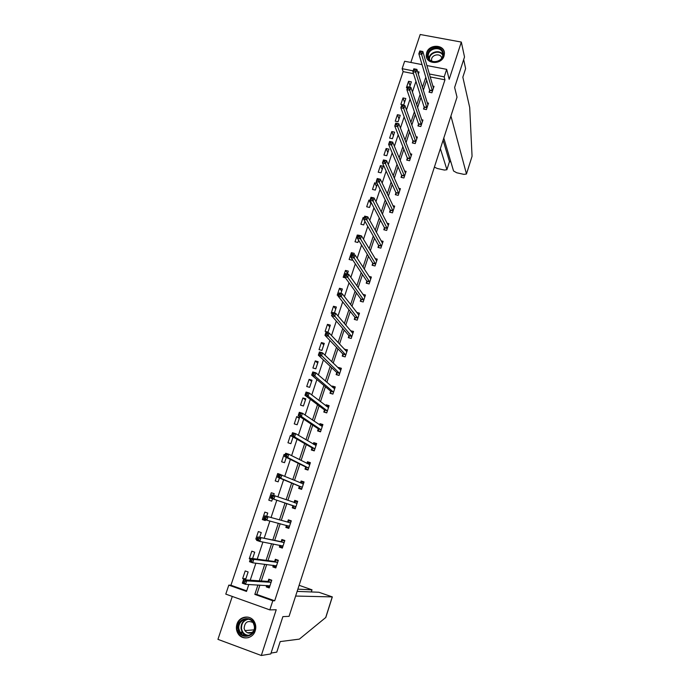 <?xml version="1.0" encoding="UTF-8"?>
<svg xmlns="http://www.w3.org/2000/svg" width="690" height="690" viewBox="0 0 690 690"><rect width="100%" height="100%" fill="white"/><g stroke="black" fill="none" stroke-linecap="round" stroke-linejoin="round"><path stroke-width="1.03" d="M426.67 52.716L426.265 55.407C426.015 64.412 441.557 64.972 444.032 56.002L444.438 53.484C444.817 44.358 429.163 43.729 426.67 52.716M236.955 624.131C235.928 627.495 236.282 630.643 238.024 633.575C242.009 640.527 252.928 638.793 255.214 630.815C256.18 627.659 255.904 624.666 254.394 621.845C250.625 614.454 239.309 615.972 236.955 624.131M413.517 73.666L403.132 71.631L402.141 68.69L404.633 61.255L422.047 64.61M232.288 596.445L217.945 639.354L261.303 655.5L270.773 653.939L282.883 616.627L289.067 616.343L457.022 97.161L454.624 87.44L464.517 56.968L461.325 42.073L420.193 34.5L410.852 62.454M259.897 585.12L256.818 594.435L274.689 600.783L272.8 600.766L269.816 609.891L225.785 594.116L228.804 585.129L246.503 591.425L248.805 584.508M403.132 71.631L230.934 585.241L228.804 585.129M230.934 585.241L246.701 590.838M245.588 579.591L248.133 571.958L245.2 570.932L242.656 578.556L245.588 579.591M252.6 558.538L254.714 552.19L251.79 551.181L249.263 558.762L250.349 559.141M259.664 537.346L261.251 532.559L258.336 531.576L255.818 539.097L256.904 539.468M266.668 516.31L267.746 513.058L264.831 512.101L262.338 519.57L265.253 520.545L265.512 519.786M273.637 495.386L274.197 493.695L271.282 492.755L268.807 500.172L271.722 501.13L272.507 498.767M280.58 474.53L277.699 473.538L275.232 480.913L278.148 481.844L279.424 478.006M285.143 454.788L284.064 454.451L281.615 461.774L284.53 462.688L286.29 457.41M291.465 435.821L290.387 435.494L287.963 442.764L290.861 443.661L293.095 436.951M297.157 424.764L299.564 417.528L296.674 416.656L294.259 423.884L297.157 424.764M303.41 405.987L305.808 398.803L302.91 397.949L300.521 405.134L303.41 405.987M309.62 387.34L312.001 380.199L309.111 379.371L306.731 386.504L309.62 387.34M315.796 368.814L318.15 361.724L315.27 360.905L312.906 367.994L315.796 368.814M321.92 350.416L324.265 343.37L321.393 342.568L319.039 349.606L321.92 350.416M328.009 332.132L330.338 325.128L327.465 324.352L325.137 331.347L328.009 332.132M334.391 312.958L336.375 307.015L333.503 306.257L331.191 313.2L332.252 313.484M340.912 293.405L342.369 289.015L339.506 288.273L337.203 295.173L338.264 295.449M347.372 273.99L348.329 271.136L345.466 270.411L343.18 277.268L345.414 277.837M353.798 254.714L354.246 253.368L351.382 252.661L349.114 259.474L351.969 260.19L352.271 259.293M358.326 235.281L357.273 235.023L355.014 241.793L357.869 242.492L358.619 240.241M364.173 217.755L363.113 217.505L360.87 224.233L363.716 224.914L364.915 221.318M370.03 200.359L368.926 200.1L366.692 206.776L369.538 207.449L371.177 202.532M377.145 183.359L374.696 182.798L372.479 189.44L375.317 190.095L377.387 183.868M381.061 172.845L383.261 166.247L380.432 165.609L378.224 172.207L381.061 172.845M386.771 155.716L388.953 149.152L386.124 148.531L383.942 155.086L386.771 155.716M392.438 138.69L394.611 132.17L391.791 131.566L389.617 138.078L392.438 138.69M398.078 121.768L400.235 115.29L397.414 114.704L395.249 121.173L398.078 121.768M403.676 104.958L405.815 98.515L403.003 97.946L400.856 104.38L403.676 104.958M409.61 87.13L411.369 81.851L408.558 81.299L406.427 87.69L407.471 87.897M274.689 600.783L444.964 79.807L430.146 76.918M426.662 80.178L423.332 90.269M421.012 97.281L417.597 107.623M415.328 114.488L411.827 125.097M409.61 131.816L406.022 142.683M403.848 149.247L400.174 160.391M398.052 166.799L394.292 178.21M392.222 184.463L388.366 196.15M386.348 202.248L382.398 214.202M380.44 220.145L376.395 232.383M374.489 238.162L370.349 250.686M368.495 256.301L364.26 269.117M362.466 274.56L358.136 287.661M356.394 292.94L351.969 306.343M350.279 311.449L345.759 325.145M344.129 330.079L339.506 344.077M337.936 348.838L333.21 363.138M331.7 367.718L326.87 382.338M325.421 386.728L320.488 401.658M319.099 405.875L314.062 421.124M312.734 425.144L307.585 440.72M306.317 444.55L301.073 460.454M299.865 464.094L294.509 480.326M293.371 483.768L287.894 500.336M286.824 503.579L281.296 520.329M280.174 523.727L274.663 540.399M273.456 544.048L267.987 560.608M266.702 564.506L261.269 580.954M266.72 585.491L266.271 586.871L269.247 587.923L271.774 580.221L268.798 579.177L268.117 581.256M273.361 565.317L272.835 566.913L275.81 567.939L278.32 560.289L275.353 559.271L274.672 561.332M279.959 545.281L279.364 547.084L282.331 548.093L284.823 540.494L281.856 539.502L281.184 541.547M289.032 527.686L287.031 527.022L286.522 525.392L285.841 527.402L288.799 528.385L291.284 520.838L288.325 519.863L287.652 521.89M292.94 505.822L292.275 507.84L295.234 508.806L297.692 501.32L294.742 500.362L294.078 502.38M299.331 486.416L298.666 488.425L301.616 489.365L304.066 481.93L301.116 480.99L300.495 482.879M305.67 467.139L305.014 469.131L307.964 470.062L310.388 462.671L307.447 461.748L306.895 463.413M311.975 447.991L311.319 449.975L314.261 450.881L316.676 443.541L313.734 442.635L313.26 444.075M318.228 428.973L317.581 430.94L320.522 431.828L322.911 424.54L319.979 423.66L319.582 424.868M324.447 410.084L323.8 412.042L326.732 412.905L329.113 405.668L326.189 404.797L325.853 405.798M330.622 391.316L329.984 393.257L332.908 394.111L335.271 386.918L332.347 386.072L332.088 386.857M336.755 372.678L336.116 374.61L339.04 375.438L341.395 368.296L338.471 367.468L338.281 368.037M342.844 354.168L342.214 356.083L345.138 356.894L347.467 349.796L344.431 349.347M348.899 335.771L348.278 337.677L351.193 338.471L353.504 331.416L350.546 330.777M354.91 317.504L354.289 319.392L357.204 320.169L359.499 313.165L356.67 312.406M360.887 299.348L360.266 301.228L363.173 301.987L365.459 295.027L362.88 294.354M366.821 281.313L366.209 283.176L369.107 283.926L371.375 277.009L369.012 276.405M372.721 263.399L372.108 265.253L375.006 265.978L377.257 259.112L375.075 258.56M378.577 245.597L377.965 247.443L380.863 248.15L383.105 241.328L381.07 240.827M384.39 227.916L383.795 229.744L386.676 230.443L388.901 223.655L387.012 223.206M390.178 210.347L389.574 212.166L392.455 212.839L394.671 206.103L392.895 205.689M395.922 192.889L395.327 194.692L398.199 195.356L400.398 188.663L398.734 188.284M401.632 175.545L401.037 177.339L403.909 177.986L406.091 171.336L404.521 170.982M407.298 158.312L406.712 160.097L409.575 160.727L411.749 154.12L410.257 153.792M412.93 141.191L412.353 142.959L415.216 143.572L417.372 137.008L415.958 136.706M418.537 124.174L417.95 125.934L420.814 126.537L422.953 120.008L421.607 119.732M424.1 107.269L423.522 109.02L426.377 109.598L428.507 103.121L427.222 102.853M429.629 90.468L429.051 92.21L431.897 92.779L434.019 86.336L432.794 86.086M426.869 65.541L446.663 69.345L449.181 79.316L461.325 42.073M446.663 69.345L444.196 76.875L429.301 73.977M444.964 79.807L444.196 76.875M261.303 655.5L276.224 609.744L269.816 609.891M418.356 74.149L419.072 71.984L417.597 71.7M413.155 70.837L402.141 68.69M250.229 580.204L255.887 563.195M257.223 559.159L262.916 542.038M264.166 538.26L269.894 521.028M271.058 517.517L276.811 500.207M277.923 496.852L283.607 479.74M284.789 476.178L290.361 459.411M291.611 455.65L297.062 439.228M298.382 435.269L303.721 419.192M305.101 415.044L310.336 399.294M311.777 394.956L316.9 379.543M318.401 375.006L323.412 359.921M324.981 355.203L329.889 340.446M331.519 335.538L336.315 321.1M338.005 316.011L342.697 301.892M344.439 296.622L349.028 282.814M350.839 277.371L355.324 263.865M357.187 258.258L361.577 245.054M363.501 239.266L367.787 226.363M369.762 220.412L373.954 207.811M375.981 201.687L380.078 189.379M382.165 183.091L386.159 171.068M388.298 164.625L392.196 152.887M394.387 146.28L398.199 134.826M400.442 128.064L404.159 116.886M406.453 109.969L410.076 99.067M412.422 92.003L415.958 81.36M257.922 585.008L254.826 594.383L272.8 600.766M425.799 77.263L422.444 87.397M420.115 94.452L416.682 104.846M414.397 111.746L410.869 122.406M408.644 129.159L405.03 140.087M402.848 146.685L399.148 157.881M397.017 164.324L393.222 175.795M391.144 182.082L387.263 193.83M385.236 199.962L381.26 211.977M379.284 217.954L375.213 230.262M373.299 236.066L369.133 248.659M367.261 254.299L363.009 267.185M361.198 272.662L356.842 285.832M355.083 291.146L350.632 304.618M348.933 309.75L344.379 323.524M342.74 328.483L338.083 342.559M336.504 347.346L331.743 361.733M330.225 366.33L325.361 381.035M323.903 385.451L318.935 400.467M317.538 404.702L312.466 420.038M311.13 424.091L305.955 439.754M304.678 443.61L299.391 459.6M298.175 463.257L292.784 479.584M291.637 483.052L286.126 499.715M285.048 502.984L279.476 519.829M278.346 523.253L272.8 540.02M271.584 543.686L266.081 560.349M264.779 564.273L259.311 580.825M256.818 594.435L254.826 594.383M269.531 587.035L266.271 586.871M245.856 578.789L242.656 578.556M250.427 558.917L249.263 558.762M276.026 567.284L272.835 566.913M256.956 539.321L255.818 539.097M282.469 547.662L279.364 547.084M265.322 520.346L262.338 519.57M288.869 528.169L285.841 527.402M274.172 493.773L271.282 492.755M297.666 501.406L294.742 500.362M278.743 473.978L277.699 473.538M303.962 482.224L301.116 480.99M285.082 454.96L284.064 454.451M310.224 463.18L307.447 461.748M293.069 437.029L290.387 435.494M316.434 444.257L313.734 442.635M299.288 418.364L296.674 416.656M322.566 425.428L319.979 423.66M305.463 399.829L302.91 397.949M328.388 406.514L326.189 404.797M311.595 381.406L309.111 379.371M334.288 387.754L332.347 386.072M317.693 363.113L315.27 360.905M340.204 369.15L338.471 367.468M323.748 344.931L321.393 342.568M346.13 350.675L344.552 348.985M329.76 326.87L327.465 324.352M352.038 332.33L350.598 330.631M335.737 308.922L333.503 306.257M341.679 291.094L339.506 288.273M347.579 273.378L345.466 270.411M352.53 254.403L351.382 252.661M358.007 236.239L357.273 235.023M363.837 218.773L363.113 217.505M370.797 203.654L368.926 200.1M376.516 186.498L374.696 182.798M382.191 169.447L380.432 165.609M387.832 152.507L386.124 148.531M393.438 135.68L391.791 131.566M399.01 118.947L397.414 114.704M404.547 102.327L403.003 97.946M410.05 85.802L408.558 81.299M245.493 635.809L245.338 634.878M243.734 635.343L243.432 633.524M267.237 585.517L267.548 586.284L269.548 586.992M271.179 580.005L269.643 579.893L271.653 580.601M244.786 581.532L243.51 581.084L243.053 582.464L244.32 582.912L244.786 581.532L246.666 580.868L245.511 584.327L242.328 583.197L243.475 579.747L246.666 580.868L271.092 582.291M269.928 585.836L245.511 584.327L244.32 582.912M243.51 581.084L243.475 579.747L267.867 581.403L269.643 579.893M243.053 582.464L242.328 583.197M254.653 625.623C256.982 637.025 239.585 640.812 238.136 629.254C235.868 617.921 253.109 614.091 254.653 625.623M238.956 629.107L240.137 632.273C244.286 639.725 256.076 634.283 254.239 625.744L253.23 622.889C249.263 615.109 237.127 620.405 238.956 629.107M253.049 622.587C247.719 620.155 244.734 622.095 244.113 628.4L244.933 630.6C247.494 633.722 250.323 633.955 253.42 631.298M247.96 617.11C240.491 617.283 236.808 621.423 236.912 629.522L238.412 633.506C241.034 637.224 244.502 638.569 248.797 637.525M247.296 632.713L251.954 632.48M443.127 52.552C445.766 61.186 429.637 65.964 427.8 57.115C425.213 48.524 441.221 43.729 443.127 52.552M428.456 57.244C429.913 64.601 443.273 62.005 442.816 54.424L442.635 53.018C441.1 45.609 427.697 48.378 428.274 55.959L428.456 57.244M441.729 58.063L441.704 57.951C440.617 52.716 431.155 54.648 431.552 60.004L431.733 61.108M444.265 52.207C442.35 43.013 425.721 46.472 426.454 55.873L426.912 58.21M295.63 596.048L332.33 596.902L318.866 592.253L297.14 591.382M325.818 617.447L299.365 639.121L280.192 641.588L276.776 652.136L271.058 653.068M311.242 591.951L312.018 589.821L299.106 585.301M311.915 589.838L297.864 589.157M443.791 138.06L453.554 170.973L456.728 172.776L463.913 174.363L466.44 174.018L471.986 156.526M472.055 156.069L469.709 107.571L462.843 77.177L465.621 68.595L463.671 59.581M434.389 167.109L437.313 168.507L444.42 170.068L446.879 169.74L449.475 161.658M440.375 148.626L446.861 169.499M450.924 116.015L466.431 173.802M443.092 140.225L449.449 161.451L450.82 161.745M273.706 565.36L274.085 566.395L276.086 567.085M278.303 560.349L276.173 560.047L278.173 560.737M251.962 559.995L250.686 559.556L250.229 560.927L251.505 561.367L251.962 559.995L253.816 559.366L252.678 562.798L249.495 561.703L250.643 558.27L253.816 559.366L277.647 562.35M276.483 565.869L252.678 562.798L251.505 561.367M250.686 559.556L250.643 558.27L274.422 561.47L276.173 560.047M250.229 560.927L249.495 561.703M280.131 545.316L280.58 546.644L282.581 547.317M284.728 540.77L282.659 540.339L284.651 541.012M259.078 538.623L257.81 538.191L257.353 539.554L258.621 539.985L259.078 538.623L260.915 538.028L259.785 541.434L256.611 540.356L257.75 536.958L284.151 542.547M283.004 546.04L259.785 541.434L258.621 539.985M257.81 538.191L257.75 536.958L280.942 541.667L282.659 540.339M257.353 539.554L256.611 540.356M291.12 521.33L289.093 520.76L291.085 521.424M266.15 517.405L264.874 516.982L264.425 518.337L265.693 518.759L266.15 517.405L267.97 516.845L266.84 520.234L263.675 519.173L264.796 515.801L290.611 522.873M289.472 526.349L266.84 520.234L265.693 518.759M264.874 516.982L264.796 515.801L287.411 522.011L289.093 520.76M264.425 518.337L263.675 519.173M293.44 507.538L295.432 508.185L293.44 507.538L292.81 505.598L270.687 498.145L271.8 494.79L297.028 503.338M296.959 503.389L294 502.432L295.493 501.32L297.476 501.966M273.162 496.343L274.965 495.825L273.844 499.18L270.687 498.145L271.446 497.274L272.714 497.688L273.162 496.343L271.894 495.929L271.446 497.274M295.898 506.788L273.844 499.18L272.714 497.688M271.8 494.79L271.894 495.929M301.746 488.969L299.805 488.184L301.797 488.822M300.573 482.905L301.841 482.008L303.824 482.638M299.805 488.184L299.201 486.183L277.647 477.273L278.751 473.944L303.402 483.932M280.123 475.436L281.908 474.953L280.804 478.282L277.647 477.273L278.415 476.367L279.683 476.773L280.123 475.436L278.863 475.031L278.415 476.367M302.28 487.356L280.804 478.282L279.683 476.773M278.751 473.944L278.863 475.031M308.025 469.881L306.136 468.959L308.12 469.588M307.119 463.516L308.145 462.826L310.138 463.447M306.136 468.959L305.549 466.889L284.556 456.556L285.66 453.244L288.808 454.227L309.732 464.663M287.04 454.675L288.808 454.227L287.704 457.539L284.556 456.556L285.332 455.607L286.6 456.004L287.04 454.675L285.772 454.287L285.332 455.607M308.62 468.061L287.704 457.539L286.6 456.004M285.66 453.244L285.772 454.287M314.114 450.837L312.415 449.863L314.39 450.475M313.614 444.282L314.416 443.774L316.399 444.377M312.415 449.863L311.854 447.732L291.413 435.985L292.508 432.699L295.656 433.656L316.02 445.516M293.906 434.079L295.656 433.656L294.561 436.943L291.413 435.985L292.206 435.002L293.466 435.39L293.906 434.079L292.638 433.691L292.206 435.002M314.916 448.897L294.561 436.943L293.466 435.39M292.508 432.699L292.638 433.691M319.686 431.578L318.651 430.896L320.626 431.5M320.057 425.195L322.618 425.445M318.651 430.896L318.116 428.706L298.218 415.561L299.305 412.301L302.453 413.241L322.273 426.506M300.719 413.621L302.453 413.241L301.366 416.501L298.218 415.561L299.02 414.552L300.279 414.932L300.719 413.621L299.46 413.241L299.02 414.552M321.169 429.861L301.366 416.501L300.279 414.932M299.305 412.301L299.46 413.241M325.49 412.534L326.819 412.646M326.448 406.255L328.794 406.634M324.843 412.059L324.343 409.808L304.98 395.284L306.058 392.049L309.198 392.964L328.474 407.618M307.481 393.317L309.198 392.964L308.12 396.207L304.98 395.284L305.791 394.24L307.05 394.611L307.481 393.317L306.222 392.946L305.791 394.24M327.379 410.955L308.12 396.207L307.05 394.611M306.058 392.049L306.222 392.946M331.381 393.671L332.977 393.921M332.796 387.461L334.935 387.944M331.002 393.343L330.519 391.032L311.69 375.153L312.768 371.945L315.899 372.833L334.633 388.858M314.192 373.152L315.899 372.833L314.83 376.05L311.69 375.153L312.51 374.084L313.769 374.446L314.192 373.152L312.941 372.798L312.51 374.084M333.546 392.17L314.83 376.05L313.769 374.446M312.768 371.945L312.941 372.798M337.324 374.955L339.083 375.317M339.118 368.839L341.032 369.383M337.117 374.756L336.66 372.384L318.357 355.169L319.418 351.978L322.549 352.857L340.757 370.22M320.859 353.142L322.549 352.857L321.48 356.049L318.357 355.169L319.185 354.065L320.436 354.419L320.859 353.142L319.608 352.788L319.185 354.065M339.678 373.514L320.436 354.419M319.418 351.978L319.608 352.788M343.266 356.376L345.155 356.842M345.518 350.503L347.096 350.943M343.189 356.29L342.757 353.858L324.973 335.323L326.025 332.157L329.147 333.011L346.837 351.71M327.483 333.261L329.147 333.011L328.095 336.185L324.973 335.323L325.809 334.193L327.06 334.538L327.483 333.261L326.232 332.925L325.809 334.193M345.768 354.979L327.06 334.538M326.025 332.157L326.232 332.925M351.805 332.27L353.108 332.623M349.218 337.936L348.812 335.452L331.545 315.623L332.589 312.475L335.702 313.312L352.883 333.322M334.055 313.536L335.702 313.312L334.659 316.46L331.545 315.623L332.382 314.459L333.632 314.795L334.055 313.536L332.804 313.2L332.382 314.459M351.814 336.565L333.632 314.795M332.589 312.475L332.804 313.2M358.007 314.14L359.085 314.424M355.203 319.634L354.824 317.176L338.065 296.062L339.109 292.94L342.214 293.75L358.886 315.054M340.575 293.94L342.214 293.75L341.179 296.873L338.065 296.062L338.919 294.863L340.161 295.191L340.575 293.94L339.333 293.612L338.919 294.863M357.825 318.28L340.161 295.191M339.109 292.94L339.333 293.612M364.13 296.113L365.027 296.346M361.146 301.452L360.801 299.012L344.543 276.638L345.578 273.533L348.683 274.327L364.846 296.898M347.061 274.491L348.683 274.327L347.648 277.432L344.543 276.638L345.397 275.413L346.647 275.733L347.061 274.491L345.811 274.172L345.397 275.413M363.794 300.107L346.647 275.733M345.578 273.533L345.811 274.172M370.176 278.191L370.927 278.389M367.063 283.4L366.744 280.968L350.969 257.344L351.995 254.265L355.1 255.041L370.763 278.872M353.496 255.171L355.1 255.041L354.074 258.12L350.969 257.344L351.84 256.094L353.082 256.404L353.496 255.171L352.254 254.86L351.84 256.094M369.719 282.055L353.082 256.404M351.995 254.265L352.254 254.86M376.171 260.389L376.792 260.544M372.936 265.46L372.643 263.045L357.36 238.197L358.377 235.135L361.474 235.894L376.654 260.958M359.878 235.989L361.474 235.894L360.456 238.947L357.36 238.197L358.231 236.912L359.473 237.222L359.878 235.989L358.645 235.687L358.231 236.912M375.61 264.123L359.473 237.222M358.377 235.135L358.645 235.687M382.105 242.69L382.614 242.811M378.767 247.641L378.5 245.235L363.699 219.17L364.708 216.143L367.805 216.876L382.493 243.165M366.226 216.945L367.805 216.876L366.787 219.912L363.699 219.17L364.579 217.868L365.821 218.161L366.226 216.945L364.984 216.651L364.579 217.868M381.466 246.313L365.821 218.161M364.708 216.143L364.984 216.651M384.563 229.934L384.321 227.545L369.995 200.29L371.004 197.271L374.084 197.987L388.306 225.483M372.522 198.03L374.084 197.987L373.083 201.006L369.995 200.29L370.884 198.953L372.126 199.238L372.522 198.03L371.289 197.745L370.884 198.953M387.28 228.606L372.126 199.238M371.004 197.271L371.289 197.745M390.333 212.339L390.109 209.967L376.248 181.53L377.249 178.538L380.328 179.236L394.076 207.923M378.784 179.253L380.328 179.236L379.328 182.229L376.248 181.53L377.145 180.168L378.379 180.452L378.784 179.253L377.551 178.969L377.145 180.168M393.059 211.019L378.379 180.452M377.249 178.538L377.551 178.969M396.06 194.865L395.862 192.501L382.458 162.9L383.45 159.933L386.529 160.615L399.812 190.466M384.994 160.597L386.529 160.615L385.538 163.59L382.458 162.9L383.364 161.52L384.597 161.788L384.994 160.597L383.761 160.33L383.364 161.52M398.794 193.554L384.597 161.788M401.744 177.503L401.571 175.148L388.625 144.408L389.617 141.45L392.679 142.114L405.504 173.13M391.161 142.071L392.679 142.114L391.696 145.072L388.625 144.408L389.54 142.994L390.773 143.261L391.161 142.071L389.936 141.812L389.54 142.994M404.495 176.192L390.773 143.261M407.402 160.244L407.247 157.907L394.758 126.037L395.732 123.105L398.794 123.743L411.162 155.897M397.293 123.683L398.794 123.743L397.82 126.684L394.758 126.037L395.672 124.597L396.897 124.855L397.293 123.683L396.069 123.424L395.672 124.597M410.162 158.942L396.897 124.855M413.025 143.106L412.879 140.777L400.838 107.787L401.813 104.88L404.866 105.501L416.786 138.776M403.374 105.406L404.866 105.501L403.892 108.416L400.838 107.787L401.761 106.32L402.986 106.579L403.374 105.406L402.149 105.156L401.761 106.32M415.794 141.804L402.986 106.579M418.606 126.072L418.485 123.751L406.876 89.665L407.842 86.776L410.895 87.38L422.375 121.768M409.42 87.259L410.895 87.38L409.929 90.278L406.876 89.665L407.816 88.182L409.032 88.424L409.42 87.259L408.195 87.018L407.816 88.182M421.392 124.769L409.032 88.424M424.16 109.149L424.048 106.838L412.879 71.665L413.836 68.793L416.889 69.388L427.929 104.863M415.423 69.242L416.889 69.388L415.932 72.26L412.879 71.665L413.819 70.156L415.044 70.389L415.423 69.242L414.207 69L413.819 70.156M426.946 107.847L415.044 70.389M429.672 92.331L429.585 90.028L418.839 53.794L419.796 50.939L422.832 51.517L433.449 88.07M421.383 51.345L422.832 51.517L421.883 54.372L418.839 53.794L419.787 52.25L421.004 52.483L421.383 51.345L420.167 51.112L419.787 52.25M432.475 91.037L421.004 52.483M270.842 582.446L267.867 581.403M271.015 582.369L268.039 581.325M248.159 635.654C245.666 635.464 243.699 634.274 242.268 632.092L241.086 628.944C240.741 623.786 242.871 620.491 247.486 619.051M248.426 619.215C243.553 620.293 241.259 623.51 241.535 628.866C242.544 633.075 245.062 635.231 249.09 635.352M429.137 58.84C428.818 52.25 439.815 48.887 442.816 54.665M442.773 55.243C439.979 49.37 428.921 52.759 429.456 59.297M325.654 617.688L332.244 596.919M276.457 565.791L276.026 565.645M277.397 562.488L274.422 561.47M277.561 562.419L274.594 561.401M282.969 545.954L282.314 545.73M283.909 542.676L280.942 541.667M284.073 542.607L281.106 541.607M289.446 526.263L288.032 525.789M290.378 522.986L287.411 522.011M290.533 522.934L287.575 521.951M295.872 506.693L292.914 505.736M295.769 506.564L292.81 505.598M302.255 487.269L299.305 486.321M302.16 487.123L299.201 486.183M303.333 483.983L302.384 483.681M308.594 467.967L305.644 467.044M308.499 467.82L305.549 466.889M309.663 464.706L309.129 464.543M314.89 448.802L311.949 447.896M314.804 448.638L311.854 447.732M321.143 429.758L318.211 428.87M321.057 429.594L318.116 428.706M327.362 410.843L324.429 409.981M327.276 410.679L324.343 409.808M333.529 392.058L330.605 391.213M333.451 391.886L330.519 391.032M339.661 373.402L336.737 372.574M339.584 373.212L336.66 372.384M345.75 354.867L342.827 354.056M345.673 354.669L342.757 353.858M351.797 336.453L348.881 335.659M351.728 336.254L348.812 335.452M357.808 318.159L354.902 317.383M357.739 317.952L354.824 317.176M363.777 299.986L360.87 299.227M363.708 299.771L360.801 299.012M369.711 281.934L366.804 281.192M369.642 281.71L366.744 280.968M375.602 264.003L372.704 263.269M375.541 263.77L372.643 263.045M381.449 246.183L378.56 245.476M381.398 245.951L378.5 245.235M387.271 228.476L384.382 227.786M387.211 228.235L384.321 227.545M393.05 210.89L390.169 210.217M392.99 210.64L390.109 209.967M398.786 193.416L395.913 192.751M398.734 193.166L395.862 192.501M404.495 176.054L401.623 175.407M404.444 175.795L401.571 175.148M410.162 158.804L407.29 158.174M410.11 158.536L407.247 157.907M415.785 141.657L412.93 141.045M415.742 141.39L412.879 140.777M421.383 124.631L418.528 124.028M421.34 124.347L418.485 123.751M426.946 107.709L424.091 107.123M426.903 107.424L424.048 106.838M432.466 90.89L429.62 90.321M432.432 90.597L429.585 90.028M426.265 55.407L426.463 56.123M270.946 582.42L267.97 581.377M244.933 630.6L253.98 629.858M248.288 635.619C245.744 635.456 243.734 634.283 242.268 632.092L240.137 632.273M240.879 633.282L243.018 633.092M429.042 58.685L428.274 55.959M431.552 60.004L431.88 61.169M312.018 589.821L311.337 591.951M325.792 617.516L332.33 596.902M446.879 169.74L449.483 161.633L450.872 161.926M466.44 174.018L472.02 156.423M277.501 562.462L274.534 561.444M284.021 542.642L281.054 541.641M290.49 522.96L287.532 521.985M296.924 503.415L294.147 502.51M303.307 484L302.608 483.776M309.646 464.715L309.215 464.586"/></g></svg>
